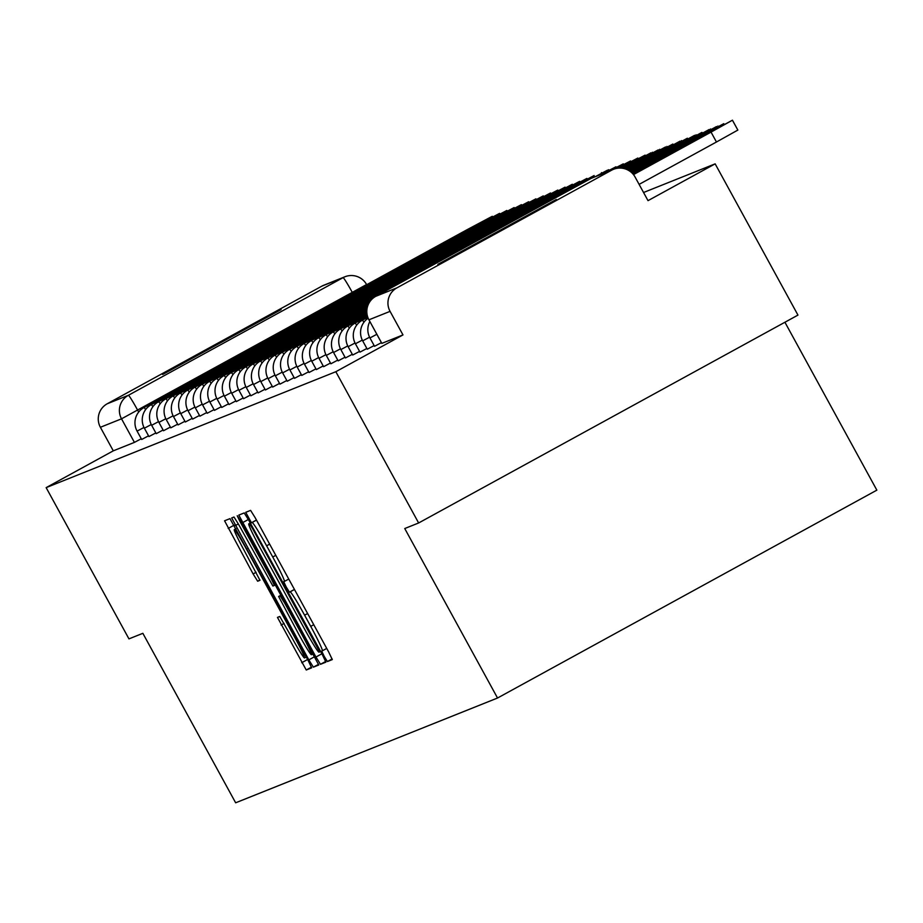 <?xml version="1.0" encoding="UTF-8"?>
<svg xmlns="http://www.w3.org/2000/svg" width="923" height="923" viewBox="0 0 923 923"><rect width="100%" height="100%" fill="white"/><g stroke="black" fill="none" stroke-linecap="round" stroke-linejoin="round"><path stroke-width="1.38" d="M324.238 656.438L327.423 661.537L332.292 659.587L328.657 651.938L255.14 517.653L250.595 510.384L245.726 512.323L251.448 522.776L252.083 522.522A27.217 1.569 -118.7 0 1 266.62 545.805L272.747 556.996A27.217 1.569 -118.7 0 1 284.353 581.455L283.719 581.709L286.257 587.063L289.441 592.151L290.064 591.897A27.217 1.569 -118.7 0 1 304.602 615.191L310.728 626.371A27.217 1.569 -118.7 0 1 322.346 650.83A27.217 1.569 -118.7 0 0 322.346 650.83L321.7 651.084L324.238 656.438M437.871 264.347L556.327 199.46L437.871 264.347M162.644 374.473L281.1 309.586L162.644 374.473M277.465 617.406L306.251 670.006L311.662 667.837L308.028 660.199L229.965 518.634L224.566 520.791L253.11 573.944L257.655 581.225L259.963 580.302L243.984 550.085A22.752 1.315 -118.7 0 1 234.269 529.64A22.752 1.315 -118.7 0 1 246.429 549.104L294.829 637.516A22.752 1.315 -118.7 0 1 304.544 657.949A22.752 1.315 -118.7 0 1 292.383 638.497L279.773 616.483L277.465 617.406M284.342 581.455A27.217 1.569 -118.7 0 0 284.353 581.455L288.749 579.044L284.353 581.455M611.614 170.201L590.489 178.647L375.799 296.306L396.925 287.849L611.614 170.201A17.329 17.306 68.2 0 1 635.116 177.078L648.015 200.649L715.152 163.856L797.957 315.101L418.638 522.972L404.747 528.533L497.532 698.019L235.653 802.802L142.857 633.316L128.955 638.878L46.15 487.632L335.834 371.715L402.982 334.922L390.071 311.363L368.935 319.808L381.81 343.391M418.638 522.972L335.834 371.715M315.954 657.026L320.5 664.306L325.9 662.137L322.277 654.499L248.749 520.214L244.214 512.934L238.803 515.092L315.954 657.026L321.873 653.784M318.781 664.987L313.37 667.156L308.836 659.876L231.685 517.941L234.004 517.018L238.538 524.299L272.896 586.036L274.443 585.424L270.808 577.775L239.761 521.08L237.223 515.726L240.407 520.826L318.781 664.987M715.152 163.856L643.55 192.503M784.919 322.242L876.85 490.148L497.532 698.019M107.241 403.766L321.931 286.107A17.329 17.306 -111.8 0 1 323.811 285.219L344.948 276.762A17.329 17.306 -111.8 0 1 366.558 284.538L121.524 418.823L100.388 427.28A17.329 17.306 -111.8 0 1 107.241 403.766L128.366 395.309L343.068 277.65L321.931 286.107M46.15 487.632L113.287 450.839L100.388 427.28M396.925 287.849A17.329 17.306 68.2 0 0 390.071 311.363M143.988 427.464L137.089 431.122L141.669 439.475L148.545 435.829M151.257 424.545L144.369 428.203L148.949 436.567L155.825 432.922M158.537 421.638L151.649 425.295L156.229 433.66L163.094 430.003M165.817 418.73L158.929 422.388L163.498 430.741L170.374 427.095M173.097 415.811L166.198 419.469L170.778 427.834L177.654 424.188M180.366 412.904L173.478 416.561L178.058 424.915L184.935 421.269M187.646 409.985L180.758 413.642L185.327 422.007L192.203 418.361M194.926 407.078L188.027 410.735L192.607 419.1L199.483 415.454M202.206 404.17L195.307 407.828L199.887 416.181L206.764 412.535M209.475 401.251L202.587 404.909L207.167 413.273L214.032 409.627M216.755 398.344L209.867 402.001L214.436 410.366L221.312 406.708M224.035 395.436L217.136 399.094L221.716 407.447L228.592 403.801M231.315 392.517L224.416 396.175L228.996 404.539L235.873 400.894M238.584 389.61L231.696 393.267L236.276 401.62L243.141 397.975M245.864 386.691L238.976 390.348L243.545 398.713L250.421 395.067M253.144 383.783L246.245 387.441L250.825 395.805L257.702 392.148M260.413 380.876L253.525 384.533L258.105 392.886L264.982 389.241M267.693 377.957L260.805 381.614L265.386 389.979L272.25 386.333M274.973 375.05L268.085 378.707L272.654 387.072L279.531 383.414M282.253 372.131L275.354 375.799L279.934 384.153L286.811 380.507M289.522 369.223L282.634 372.88L287.215 381.245L294.091 377.599M296.802 366.316L289.914 369.973L294.495 378.326L301.36 374.68M304.082 363.397L297.194 367.054L301.763 375.419L308.64 371.773M311.363 360.489L304.463 364.147L309.043 372.511L315.92 368.854M318.631 357.582L311.743 361.239L316.324 369.592L323.2 365.946M325.911 354.663L319.023 358.32L323.604 366.685L330.469 363.039M333.191 351.755L326.304 355.413L330.872 363.777L337.749 360.12M340.472 348.836L333.572 352.505L338.153 360.858L345.029 357.213M347.74 345.929L340.852 349.586L345.433 357.951L352.309 354.305M355.02 343.021L348.133 346.679L352.701 355.032L359.578 351.386M362.301 340.102L355.413 343.76L359.982 352.125L366.858 348.479M369.581 337.195L362.681 340.852L367.262 349.217L374.138 345.56M376.838 334.288L369.961 337.945L374.542 346.298L381.418 342.652M113.287 450.839L134.423 442.382L141.265 438.748M402.982 334.922L381.845 343.379L368.946 319.82A17.329 17.306 68.2 0 1 375.799 296.306A17.329 0.992 -118.7 0 0 375.788 296.306A17.329 17.329 0 0 0 368.912 319.831M319.681 651.903L252.602 528.671L249.429 523.583L248.76 523.849A27.217 1.569 -118.7 0 0 248.749 523.849A27.217 1.569 -118.7 0 0 260.367 548.308L304.475 628.875A27.217 1.569 -118.7 0 0 319.012 652.169L319.681 651.903M299.294 635.266A22.752 1.315 -118.7 0 0 311.455 654.73A22.752 1.315 -118.7 0 0 301.752 634.286L284.699 603.146L280.154 595.866L278.619 596.477L299.294 635.266M639.108 184.381L716.456 142.004L711.045 132.116L732.447 120.198L633.132 174.193M711.045 132.116L633.478 174.62M633.397 174.516L686.297 145.396L633.224 174.297M732.412 120.221L737.858 130.074L716.456 142.004M703.961 135.381L723.77 123.659L632.486 173.478M703.764 135.035L632.866 173.882M632.774 173.789L679.016 148.303L632.578 173.57M696.68 138.3L716.49 126.566L631.794 172.786M696.484 137.942L632.197 173.178M632.093 173.074L671.736 151.222L631.886 172.878M689.4 141.207L709.222 129.485L631.044 172.116M689.216 140.85L631.47 172.497M631.367 172.405L664.468 154.129L631.147 172.209M710.929 129.497L710.572 128.943L710.883 129.52M682.132 144.115L701.942 132.393L630.236 171.482M681.935 143.769L630.697 171.84M630.594 171.747L657.188 157.048L630.351 171.563M674.851 147.034L694.661 135.3L629.371 170.882M674.655 146.676L629.867 171.217M629.751 171.136L649.907 159.956L629.498 170.963M366.916 313.624L360.535 317.131L364.781 315.643M360.535 317.131L360.893 317.777M366.996 314.201L364.689 315.47M667.571 149.941L687.381 138.219L628.436 170.317M667.375 149.584L628.978 170.628M628.851 170.559L642.627 162.863L628.575 170.386M366.869 313.139L353.255 320.039L357.501 318.55M353.255 320.039L353.613 320.685M366.869 313.197L357.409 318.377M660.291 152.86L680.113 141.127L627.432 169.786M660.107 152.503L628.021 170.086M627.882 170.005L635.359 165.782L627.582 169.855M360.085 316.058L345.975 322.946L350.232 321.469M345.975 322.946L346.333 323.604M359.993 315.885L350.129 321.285M653.023 155.768L672.832 144.046L626.348 169.313M652.826 155.41L626.982 169.578M626.579 169.405L628.078 168.69L626.798 169.497M352.817 318.977L348.559 320.454L338.706 325.865L342.952 324.377M338.706 325.865L339.053 326.511M352.713 318.793L342.848 324.204M645.742 158.675L665.552 146.953L625.159 168.886M645.546 158.329L625.852 169.117M667.26 146.965L666.902 146.411L667.225 146.988M345.537 321.885L331.426 328.773L335.672 327.296M331.426 328.773L331.784 329.43M345.444 321.712L335.58 327.111M638.462 161.594L658.272 149.861L623.856 168.528M638.266 161.237L624.617 168.724M659.668 149.307L659.98 149.884M338.256 324.804L334.011 326.281L324.146 331.692L328.392 330.203M324.146 331.692L324.504 332.338M338.164 324.619L328.3 330.03M631.194 164.502L651.003 152.78L622.39 168.251M630.997 164.144L623.244 168.39M330.976 327.711L316.866 334.599L321.123 333.111M316.866 334.599L317.224 335.245M330.884 327.538L321.019 332.938M623.913 167.421L621.698 168.159M623.717 167.063L645.073 155.145L620.717 168.09M323.708 330.619L309.597 337.506L313.843 336.03M309.597 337.506L309.943 338.164M323.604 330.446L313.751 335.845M619.898 168.067L637.793 158.064L638.116 158.641L637.839 158.052M618.722 168.113L637.793 158.064M316.427 333.538L312.182 335.014L302.317 340.425L306.563 338.937M302.317 340.425L302.675 341.072M316.335 333.353L306.471 338.764M617.637 168.217L630.559 160.96L616.079 168.505M309.147 336.445L295.037 343.333L299.283 341.856M295.037 343.333L295.395 343.979M309.055 336.272L299.19 341.672M614.026 169.105L623.244 163.879L623.556 164.456M610.391 170.547L623.244 163.879M301.879 339.352L297.621 340.841L287.757 346.252L292.014 344.764M287.757 346.252L288.114 346.898M301.775 339.179L291.91 344.591M606.815 171.978L615.964 166.798L616.322 167.351M603.123 173.466L615.964 166.798M294.599 342.271L290.341 343.748L280.488 349.159L284.734 347.671M280.488 349.159L280.846 349.805M294.495 342.087L284.642 347.498M599.535 174.897L608.695 169.705L609.007 170.282M595.843 176.374L607.334 170.247L609.042 170.259M462.792 248.599L464.211 247.849M287.318 345.179L273.208 352.067L277.454 350.59M273.208 352.067L273.566 352.724M287.226 345.006L277.362 350.405M592.254 177.804L445.417 257.702A21.667 21.621 68.2 0 0 441.99 260.032M462.677 248.391L553.373 198.987M453.112 252.717L548.031 200.718L453.112 252.717M280.038 348.098L275.792 349.575L265.928 354.986L270.174 353.497M265.928 354.986L266.286 355.632M279.946 347.913L270.081 353.324M572.975 187.796L594.135 175.532L568.626 189.1L438.137 260.609A21.667 21.621 68.2 0 0 433.579 263.955M572.779 187.438L442.29 258.948A21.667 21.621 68.2 0 0 439.798 260.54M445.832 255.625L540.751 203.637L445.832 255.625M272.77 351.005L268.512 352.494L258.648 357.893L262.905 356.405M258.648 357.893L259.005 358.539M272.666 350.832L262.801 356.232M565.695 190.715L586.855 178.439L561.346 192.019L430.868 263.517A21.667 21.621 68.2 0 0 426.299 266.862M565.499 190.357L435.01 261.855A21.667 21.621 68.2 0 0 432.529 263.459M438.563 258.532L533.471 206.544L438.563 258.532M265.489 353.913L251.379 360.801L255.625 359.324M251.379 360.801L251.737 361.458M265.386 353.74L255.533 359.139M558.415 193.622L579.621 181.346L554.065 194.926L423.588 266.435A21.667 21.621 68.2 0 0 419.019 269.781M558.219 193.265L427.741 264.774A21.667 21.621 68.2 0 0 425.249 266.366M431.283 261.451L526.202 209.452L431.283 261.451M258.209 356.832L253.963 358.309L244.099 363.72L248.345 362.231M244.099 363.72L244.457 364.366M258.117 356.647L248.252 362.058M551.135 196.53L572.306 184.265L546.797 197.834L416.308 269.343A21.667 21.621 68.2 0 0 411.75 272.689M550.95 196.172L420.461 267.682A21.667 21.621 68.2 0 0 417.969 269.274M424.003 264.359L518.922 212.371L424.003 264.359M250.929 359.739L236.819 366.627L241.076 365.15M236.819 366.627L237.176 367.273M250.837 359.566L240.972 364.966M543.866 199.449L565.026 187.173L539.517 200.752L409.027 272.262A21.667 21.621 68.2 0 0 404.47 275.596M543.67 199.091L413.181 270.601A21.667 21.621 68.2 0 0 410.689 272.193M416.723 267.266L511.642 215.278L416.723 267.266M243.66 362.647L239.403 364.135L229.55 369.546L233.796 368.058M229.55 369.546L229.896 370.192M243.557 362.474L233.692 367.885M536.586 202.356L557.746 190.092L532.236 203.66L401.759 275.169A21.667 21.621 68.2 0 0 397.19 278.515M536.39 201.999L405.901 273.508A21.667 21.621 68.2 0 0 403.42 275.1M409.454 270.185L504.362 218.197L409.454 270.185M236.38 365.566L232.135 367.042L222.27 372.454L226.516 370.965M222.27 372.454L222.628 373.1M236.276 365.381L226.423 370.792M529.306 205.264L550.512 192.988L524.956 206.579L394.479 278.077A21.667 21.621 68.2 0 0 389.91 281.423M529.11 204.918L398.632 276.415A21.667 21.621 68.2 0 0 396.14 278.019M402.174 273.093L497.093 221.105L402.174 273.093M229.1 368.473L214.99 375.361L219.236 373.884M214.99 375.361L215.347 376.019M229.008 368.3L219.143 373.7M522.026 208.183L543.197 195.918L517.688 209.486L387.199 280.996A21.667 21.621 68.2 0 0 382.641 284.342M521.841 207.825L391.352 279.334A21.667 21.621 68.2 0 0 388.86 280.927M394.894 276.012L489.813 224.012L394.894 276.012M221.82 371.392L217.574 372.869L207.71 378.28L211.967 376.792M207.71 378.28L208.067 378.926M221.728 371.208L211.863 376.619M514.757 211.09L535.917 198.826L510.407 212.394L379.918 283.903A21.667 21.621 68.2 0 0 375.361 287.249M514.561 210.732L384.072 282.242A21.667 21.621 68.2 0 0 381.591 283.834M387.614 278.919L482.533 226.931L387.614 278.919M214.551 374.3L210.294 375.788L200.441 381.187L204.687 379.699M200.441 381.187L200.787 381.834M214.448 374.127L204.583 379.526M507.477 214.009L528.637 201.733L503.127 215.313L372.65 286.811A21.667 21.621 68.2 0 0 368.081 290.157M507.281 213.651L376.792 285.149A21.667 21.621 68.2 0 0 374.311 286.753M380.345 281.827L475.253 229.839L380.345 281.827M207.271 377.207L193.161 384.095L197.407 382.618M193.161 384.095L193.518 384.753M207.167 377.034L197.314 382.434M500.197 216.917L521.403 204.641L495.847 218.22L365.37 289.73A21.667 21.621 68.2 0 0 360.812 293.076M500.001 216.559L369.523 288.068A21.667 21.621 68.2 0 0 367.031 289.66M373.065 284.746L467.984 232.746L373.065 284.746M199.991 380.126L195.745 381.603L185.881 387.014L190.126 385.526M185.881 387.014L186.238 387.66M199.899 379.941L190.034 385.353M492.917 219.824L514.134 207.548L488.579 221.139L358.089 292.637A21.667 21.621 68.2 0 0 353.532 295.983M492.732 219.478L362.243 290.976A21.667 21.621 68.2 0 0 359.751 292.568M514.446 208.113L514.088 207.56L514.399 208.137M365.785 287.653L460.704 235.665L365.785 287.653M192.711 383.033L178.601 389.921L182.858 388.445M178.601 389.921L178.958 390.567M192.619 382.86L182.754 388.26M485.648 222.743L506.808 210.467L481.298 224.047L350.809 295.556A21.667 21.621 68.2 0 0 346.252 298.89M485.452 222.385L354.963 293.895A21.667 21.621 68.2 0 0 352.482 295.487M358.505 290.56L453.424 238.572L358.505 290.56M185.442 385.952L181.185 387.429L171.332 392.84L175.578 391.352M171.332 392.84L171.678 393.486M185.338 385.768L175.474 391.179M478.368 225.65L499.528 213.386L474.018 226.954L343.541 298.464A21.667 21.621 68.2 0 0 338.972 301.809M478.172 225.293L347.683 296.802A21.667 21.621 68.2 0 0 345.202 298.394M351.236 293.479L446.144 241.491L351.236 293.479M178.162 388.86L164.052 395.748L168.298 394.259M164.052 395.748L164.409 396.394M178.058 388.687L168.205 394.086M471.088 228.558L492.294 216.282L466.75 229.873L336.26 301.371A21.667 21.621 68.2 0 0 331.703 304.717M470.892 228.212L340.414 299.71A21.667 21.621 68.2 0 0 337.922 301.313M332.153 658.941L327.423 661.537M256.444 520.03L251.448 522.776M294.425 589.416L289.441 592.151M352.355 292.556L352.321 292.476A17.329 0.992 61.3 0 0 343.068 277.65A17.329 17.306 -111.8 0 1 344.948 276.762A17.329 17.329 0 0 1 366.593 284.538L366.685 284.699M138.681 412.062L137.631 410.135A17.329 0.992 61.3 0 0 128.366 395.309A17.329 17.306 68.2 0 0 121.524 418.823L134.423 442.382M355.413 343.76A17.329 17.329 0 0 1 362.278 320.246A17.329 0.992 61.3 0 1 362.289 320.246A17.329 0.992 61.3 0 1 363.95 322.219M348.133 346.679A17.329 17.329 0 0 1 354.997 323.154A17.329 0.992 61.3 0 1 355.009 323.154A17.329 0.992 61.3 0 1 356.682 325.127M340.852 349.586A17.329 17.329 0 0 1 347.729 326.073A17.329 0.992 61.3 0 1 347.729 326.061A17.329 0.992 61.3 0 1 349.402 328.046M333.572 352.505A17.329 17.329 0 0 1 340.449 328.98A17.329 0.992 61.3 0 1 340.46 328.98A17.329 0.992 61.3 0 1 342.121 330.953M326.304 355.413A17.329 17.329 0 0 1 333.168 331.888A17.329 0.992 61.3 0 1 333.18 331.888A17.329 0.992 61.3 0 1 334.841 333.872M319.023 358.32A17.329 17.329 0 0 1 325.888 334.807A17.329 0.992 61.3 0 1 325.9 334.795A17.329 0.992 61.3 0 1 327.573 336.78M311.743 361.239A17.329 17.329 0 0 1 318.62 337.714L318.62 337.714A17.329 0.992 61.3 0 1 320.293 339.687M304.463 364.147A17.329 17.329 0 0 1 311.339 340.622A17.329 0.992 61.3 0 1 311.351 340.622A17.329 0.992 61.3 0 1 313.012 342.606M297.194 367.054A17.329 17.329 0 0 1 304.059 343.541A17.329 0.992 61.3 0 1 304.071 343.541A17.329 0.992 61.3 0 1 305.744 345.514M289.914 369.973A17.329 17.329 0 0 1 296.791 346.448L296.791 346.448A17.329 0.992 61.3 0 1 298.464 348.421M282.634 372.88A17.329 17.329 0 0 1 289.51 349.367A17.329 0.992 61.3 0 1 289.51 349.356A17.329 0.992 61.3 0 1 291.183 351.34M275.354 375.799A17.329 17.329 0 0 1 282.23 352.274A17.329 0.992 61.3 0 1 282.242 352.274A17.329 0.992 61.3 0 1 283.903 354.247M268.085 378.707A17.329 17.329 0 0 1 274.95 355.182A17.329 0.992 61.3 0 1 274.962 355.182A17.329 0.992 61.3 0 1 276.635 357.166M260.805 381.614A17.329 17.329 0 0 1 267.682 358.101A17.329 0.992 61.3 0 1 267.682 358.089A17.329 0.992 61.3 0 1 269.354 360.074M253.525 384.533A17.329 17.329 0 0 1 260.401 361.008L260.401 361.008A17.329 0.992 61.3 0 1 262.074 362.981M246.245 387.441A17.329 17.329 0 0 1 253.121 363.916A17.329 0.992 61.3 0 1 253.133 363.916A17.329 0.992 61.3 0 1 254.794 365.9M238.976 390.348A17.329 17.329 0 0 1 245.841 366.835A17.329 0.992 61.3 0 1 245.853 366.835A17.329 0.992 61.3 0 1 247.526 368.808M231.696 393.267A17.329 17.329 0 0 1 238.572 369.742L238.572 369.742A17.329 0.992 61.3 0 1 240.245 371.727M238.572 369.742L453.262 252.094A17.329 0.992 61.3 0 1 453.262 252.094L453.262 252.094A17.329 0.992 -118.7 0 1 453.493 252.198M224.416 396.175A17.329 17.329 0 0 1 231.292 372.661A17.329 0.992 61.3 0 1 231.292 372.65A17.329 0.992 61.3 0 1 232.965 374.634M231.292 372.661L445.982 255.002A17.329 0.992 61.3 0 1 445.994 255.002A17.329 0.992 -118.7 0 1 446.213 255.106M217.136 399.094A17.329 17.329 0 0 1 224.012 375.569A17.329 0.992 61.3 0 1 224.024 375.569A17.329 0.992 61.3 0 1 225.685 377.542M224.012 375.569L438.702 257.921A17.329 0.992 61.3 0 1 438.713 257.909A17.329 0.992 -118.7 0 1 438.933 258.025M209.867 402.001A17.329 17.329 0 0 1 216.732 378.476A17.329 0.992 61.3 0 1 216.743 378.476A17.329 0.992 61.3 0 1 218.416 380.461M216.732 378.476L431.433 260.828A17.329 0.992 61.3 0 1 431.433 260.828L431.433 260.828A17.329 0.992 -118.7 0 1 431.664 260.932M202.587 404.909A17.329 17.329 0 0 1 209.463 381.395A17.329 0.992 61.3 0 1 209.463 381.384A17.329 0.992 61.3 0 1 211.136 383.368M195.307 407.828A17.329 17.329 0 0 1 202.183 384.303L202.183 384.303A17.329 0.992 61.3 0 1 203.856 386.276M202.183 384.303L416.873 266.655A17.329 0.992 61.3 0 1 416.884 266.643A17.329 0.992 -118.7 0 1 417.104 266.759M188.027 410.735A17.329 17.329 0 0 1 194.903 387.222A17.329 0.992 61.3 0 1 194.915 387.21A17.329 0.992 61.3 0 1 196.576 389.194M194.903 387.222L409.593 269.562A17.329 0.992 61.3 0 1 409.604 269.562A17.329 0.992 -118.7 0 1 409.824 269.666M180.758 413.642A17.329 17.329 0 0 1 187.623 390.129A17.329 0.992 61.3 0 1 187.634 390.129A17.329 0.992 61.3 0 1 189.307 392.102M187.623 390.129L402.324 272.47A17.329 0.992 61.3 0 1 402.324 272.47L402.324 272.47A17.329 0.992 -118.7 0 1 402.555 272.585M173.478 416.561A17.329 17.329 0 0 1 180.354 393.036L180.354 393.036A17.329 0.992 61.3 0 1 182.027 395.021M180.354 393.036L395.044 275.389A17.329 0.992 61.3 0 1 395.044 275.389L395.044 275.389A17.329 0.992 -118.7 0 1 395.275 275.492M166.198 419.469A17.329 17.329 0 0 1 173.074 395.955A17.329 0.992 61.3 0 1 173.074 395.944A17.329 0.992 61.3 0 1 174.747 397.928M173.074 395.955L387.764 278.296A17.329 0.992 61.3 0 1 387.764 278.296A17.329 0.992 61.3 0 1 387.775 278.296A17.329 0.992 -118.7 0 1 387.995 278.4M158.929 422.388A17.329 17.329 0 0 1 165.794 398.863A17.329 0.992 61.3 0 1 165.805 398.863A17.329 0.992 61.3 0 1 167.467 400.836M165.794 398.863L380.484 281.215A17.329 0.992 61.3 0 1 380.495 281.203A17.329 0.992 -118.7 0 1 380.714 281.319M151.649 425.295A17.329 17.329 0 0 1 158.514 401.77A17.329 0.992 61.3 0 1 158.525 401.77A17.329 0.992 61.3 0 1 160.198 403.755M144.369 428.203A17.329 17.329 0 0 1 151.245 404.689L151.245 404.689A17.329 0.992 61.3 0 1 152.918 406.662M151.245 404.689L365.935 287.03A17.329 0.992 61.3 0 1 365.935 287.03A17.329 0.992 61.3 0 1 365.946 287.03A17.329 0.992 -118.7 0 1 366.166 287.134M137.089 431.122A17.329 17.329 0 0 1 143.965 407.597A17.329 0.992 61.3 0 1 143.976 407.597A17.329 0.992 61.3 0 1 145.638 409.57M143.965 407.597L358.655 289.949A17.329 0.992 61.3 0 1 358.666 289.937A17.329 0.992 -118.7 0 1 358.885 290.053M590.489 178.647A17.329 17.306 -111.8 0 1 592.37 177.758A17.329 17.329 0 0 0 590.478 178.658A17.329 0.992 -118.7 0 0 590.478 178.658L375.788 296.306M326.73 648.419L322.346 650.83L326.73 648.419M313.751 624.721L310.728 626.371M307.624 613.53L304.602 615.191M294.472 589.485L290.064 591.897M275.769 555.334L272.747 556.996M269.643 544.143L266.62 545.805M256.479 520.111L252.083 522.522M248.356 519.499L242.437 522.741M325.738 661.433L320.5 664.306M320.581 651.407L319.681 651.892L320.581 651.407M317.743 646.215L317.143 646.55M253.202 528.348L252.602 528.671M250.329 523.087L249.429 523.583M250.283 523.006L248.76 523.849L250.283 523.006M318.62 664.283L313.37 667.156M314.755 656.622L308.836 659.876M238.342 523.929L235.319 525.591M275.469 584.859L274.443 585.413L275.469 584.859M271.408 577.452L270.808 577.775M240.372 520.745L239.761 521.08M302.352 633.963L301.752 634.286M285.299 602.811L284.699 603.146M281.18 595.3L280.154 595.866M281.088 595.127L278.619 596.477L281.088 595.127M295.429 637.182L294.829 637.516M247.029 548.781L246.429 549.104M259.94 579.967L257.655 581.225M256.132 572.283L253.11 573.944M234.119 525.187L228.189 528.441M311.489 667.133L306.251 670.006M307.636 659.472L301.717 662.726M284.111 623.394L281.088 625.044M696.023 134.781L696.334 135.346L696.057 134.758M652.711 152.791L652.399 152.226L652.665 152.814M645.085 155.168L645.396 155.722L645.119 155.133M445.417 257.702L448.486 256.467M601.427 172.636L601.727 173.189L601.45 172.613M438.137 260.609L442.29 258.948M430.868 263.517L435.01 261.855M586.866 178.462L587.178 179.016L586.901 178.427M423.588 266.435L427.741 264.774M416.308 269.343L420.461 267.682M409.027 272.262L413.181 270.601M401.759 275.169L405.901 273.508M558.103 190.646L557.792 190.08L558.069 190.669M394.479 278.077L398.632 276.415M387.199 280.996L391.352 279.334M543.209 195.93L543.509 196.495L543.243 195.907M379.918 283.903L384.072 282.242M372.65 286.811L376.792 285.149M365.37 289.73L369.523 288.068M358.089 292.637L362.243 290.976M350.809 295.556L354.963 293.895M343.541 298.464L347.683 296.802M499.539 213.398L499.851 213.963L499.574 213.375M336.26 301.371L340.414 299.71M369.846 321.516A17.329 17.329 0 0 0 369.961 337.945M368.139 318.204A17.329 17.329 0 0 0 362.681 340.852M362.278 320.246L367.758 317.235M354.997 323.154L367.469 316.324M347.729 326.073L367.227 315.378M340.449 328.98L367.031 314.408M333.168 331.888L366.893 313.416M325.888 334.807L366.812 312.378M318.62 337.714L366.789 311.316M311.339 340.622L366.835 310.22M304.059 343.541L366.962 309.067M296.791 346.448L367.169 307.878M289.51 349.367L367.492 306.632M282.23 352.274L367.931 305.305M274.95 355.182L368.542 303.898M267.682 358.101L369.408 302.352M260.401 361.008L370.665 300.586M253.121 363.916L372.95 298.256M245.841 366.835L460.542 249.175A17.329 17.329 0 0 1 462.954 248.091M455.674 250.998A17.329 17.329 0 0 0 453.262 252.094M448.405 253.906A17.329 17.329 0 0 0 445.982 255.002M441.125 256.825A17.329 17.329 0 0 0 438.702 257.921M433.845 259.732A17.329 17.329 0 0 0 431.433 260.828M209.463 381.395L424.153 263.736A17.329 17.329 0 0 1 426.564 262.651M419.296 265.559A17.329 17.329 0 0 0 416.873 266.655M412.016 268.466A17.329 17.329 0 0 0 409.593 269.562M404.736 271.385A17.329 17.329 0 0 0 402.324 272.47M397.455 274.293A17.329 17.329 0 0 0 395.044 275.389M390.187 277.2A17.329 17.329 0 0 0 387.764 278.296M382.907 280.119A17.329 17.329 0 0 0 380.484 281.215M158.514 401.77L373.215 284.122A17.329 17.329 0 0 1 375.626 283.026M368.346 285.945A17.329 17.329 0 0 0 365.935 287.03M361.078 288.853A17.329 17.329 0 0 0 358.655 289.949M613.507 169.301L592.37 177.758M313.197 653.772L311.455 654.73M306.286 657.003L304.544 657.949M236.034 528.683L234.269 529.64M732.447 120.198L737.858 130.074M717.886 126.013L718.198 126.589M681.509 140.573L681.82 141.15M623.29 163.867L623.602 164.444M565.072 187.161L565.384 187.738M506.854 210.456L507.165 211.032"/></g></svg>
